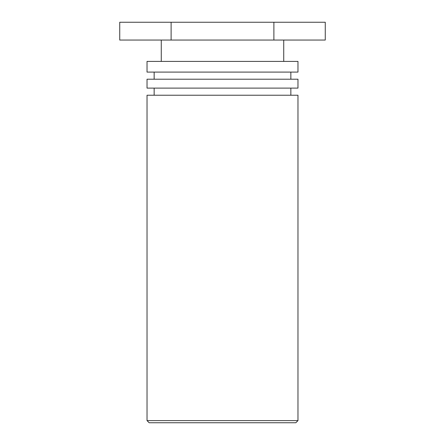 <?xml version="1.0" encoding="UTF-8"?>
<svg xmlns="http://www.w3.org/2000/svg" width="445" height="445" viewBox="0 0 445 445"><rect width="100%" height="100%" fill="white"/><g stroke="black" fill="none" stroke-linecap="round" stroke-linejoin="round"><path stroke-width="0.67" d="M149.164 422.75L295.836 422.75L297.972 420.614L147.028 420.614L149.164 422.75M297.972 420.614L297.972 95.23L147.028 95.23L147.028 420.614M147.028 88.11L297.972 88.11L297.972 79.21L147.028 79.21L147.028 88.11M147.028 72.09L297.972 72.09L297.972 61.41L147.028 61.41L147.028 72.09M273.886 22.25L119.733 22.25L119.733 40.05L325.267 40.05L325.267 22.25L273.886 22.25L273.886 40.05M171.114 22.25L171.114 40.05M290.852 95.23L290.852 88.11M154.148 95.23L154.148 88.11M290.852 79.21L290.852 72.09M154.148 79.21L154.148 72.09M283.732 61.41L283.732 40.05M161.268 61.41L161.268 40.05"/></g></svg>
